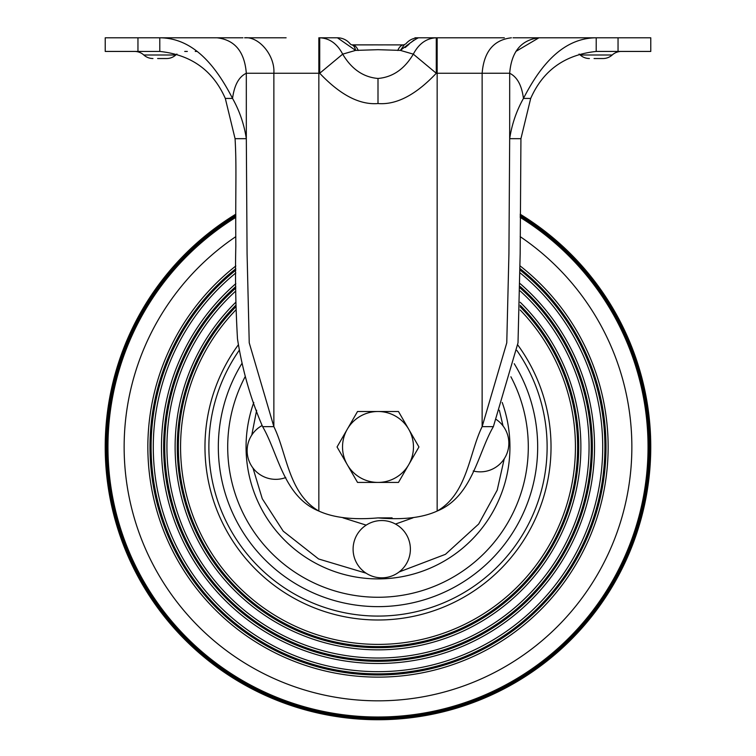 <?xml version="1.0" encoding="UTF-8"?>
<svg xmlns="http://www.w3.org/2000/svg" width="756" height="756" viewBox="0 0 756 756"><rect width="100%" height="100%" fill="white"/><g stroke="black" fill="none" stroke-linecap="round" stroke-linejoin="round"><path stroke-width="1.13" d="M405.821 43.876C409.157 39.936 413.4 37.913 418.55 37.8C413.4 37.913 409.157 39.936 405.821 43.876L403.704 44.887L351.805 44.85A16.367 6.681 100.3 0 1 355.594 50.397L337.45 37.8L319.722 37.8C329.503 38.206 337.148 43.65 342.685 54.148L319.722 73.256C340.219 94.944 359.639 105.037 378 103.544C396.361 105.037 415.781 94.944 436.278 73.256L413.315 54.148C404.451 69.108 392.676 77.207 378 78.463C363.324 77.207 351.549 69.108 342.685 54.148L355.594 50.397L378 49.688L400.406 50.397L413.315 54.148C418.852 43.65 426.497 38.206 436.278 37.8L414.959 37.8M353.449 44.887L359.081 44.887L353.449 44.887M402.551 44.887L395.53 44.887L402.551 44.887M502.419 37.8L485.683 37.8M585.305 37.8L650.774 37.8L650.774 51.436L596.2 51.436L596.219 37.8L540.71 37.8L585.305 37.8M504.318 37.8A10.915 10.915 0 0 1 504.328 37.8A10.915 10.915 0 0 0 504.318 37.8A10.915 10.915 0 0 1 504.328 37.8L431.392 37.8M511.387 37.8C493.621 39.907 483.878 51.72 482.139 73.256L509.686 73.247C511.415 51.71 521.168 39.898 538.924 37.8L513.04 37.8L540.71 37.8L513.04 37.8L538.924 37.8L515.866 51.436M418.55 37.8C416.169 38.613 410.121 42.818 400.406 50.397L404.224 44.84M405.178 47.552L409.081 44.245M411.132 42.412L413.901 40.087M596.2 51.446C564.874 54.753 543.044 70.412 530.693 98.431L523.454 98.431C516.452 110.886 511.869 124.296 509.676 138.669L509.686 73.266C517.161 76.923 521.753 85.305 523.454 98.431C537.752 70.714 560.016 37.98 596.219 37.8M437.157 37.8L437.157 73.256L436.278 73.256L436.278 37.8M482.139 426.639L506.766 342.827L508.93 253.487L509.676 138.669L520.931 138.669L520.175 253.487L518.011 342.827L493.385 426.639L482.139 426.639C469.079 453.241 467.51 493.611 437.157 511.056L437.157 73.256L482.139 73.256L482.139 426.639M621.385 51.436A13.636 13.636 -90 0 0 612.209 54.99L580.23 54.99A13.636 13.636 90.9 0 0 589.397 58.533A13.636 13.636 161 0 1 580.23 54.99A13.636 13.636 90 0 0 579.087 54.054M403.704 44.887A16.367 7.891 90 0 0 397.769 50.472M373.048 44.887L352.296 44.887A16.367 7.891 90 0 1 358.231 50.472M378.028 44.887L382.923 44.887M386.76 44.887L396.966 44.887M530.693 98.431L520.931 138.669M217.255 37.8L217.076 37.8C234.842 39.898 244.594 51.72 246.314 73.266C238.915 76.725 234.322 85.116 232.546 98.431C239.548 110.886 244.141 124.296 246.324 138.669L247.07 253.487L249.234 342.827L273.861 426.639L273.861 73.256L318.843 73.256L318.843 511.056C288.301 493.318 286.93 453.127 273.861 426.639L262.615 426.639C278.123 453.042 283.491 496.607 318.843 511.056C333.538 517.765 353.25 520.043 378 517.898C402.75 520.043 422.462 517.765 437.157 511.056C472.509 496.607 477.877 453.042 493.385 426.639M594.065 58.533L603.042 58.533A13.636 13.636 -161.4 0 0 612.209 54.99A13.636 13.636 0 0 1 603.042 58.533L597.665 58.533M596.342 58.533L595.095 58.533M351.181 44.651L350.179 43.876A16.367 16.367 0 0 0 337.45 37.8L337.894 37.809M319.722 37.8L319.722 73.256L318.843 73.256L318.843 37.8L319.722 37.8M159.781 37.8L159.799 51.446C191.126 54.753 212.956 70.412 225.307 98.431L232.546 98.431C218.248 70.714 195.984 37.98 159.781 37.8L215.29 37.8L137.961 37.8L137.961 51.436L160.357 51.455M225.307 98.431L235.069 138.669L246.324 138.669L246.314 73.266L273.861 73.256C275.165 55.717 259.081 36.212 244.613 37.8L286.108 37.8M137.961 51.436L105.226 51.436L105.226 37.8L137.961 37.8M349.886 43.536L350.378 44.103M392.109 517.86L378 517.898M197.25 51.427L195.237 51.436M187.346 51.436L184.729 51.436M235.069 138.669C236.741 167.898 235.371 188.972 235.825 246.116C235.097 276.072 235.655 306.983 237.488 338.877C242.289 369.712 250.661 398.97 262.615 426.639M176.913 54.054A13.636 13.636 -90 0 0 175.77 54.99L143.791 54.99A13.636 13.636 90.9 0 0 152.958 58.533A13.636 13.636 161.4 0 1 143.791 54.99A13.636 13.636 90 0 0 134.615 51.436M157.626 58.533L166.603 58.533A13.636 13.636 -161 0 0 175.77 54.99A13.636 13.636 0 0 1 166.603 58.533L158.647 58.533M347.287 464.694A35.456 35.456 0 0 1 378 411.5L357.531 411.5L337.053 446.966L357.531 482.422L378 482.422A35.456 35.456 0 0 1 347.287 464.694M408.712 464.694A35.456 35.456 0 0 1 378 482.422L398.469 482.422L408.712 464.694L418.947 446.966L408.712 429.228A35.456 35.456 0 0 1 408.712 464.694M408.712 429.228A35.456 35.456 0 0 0 378 411.5L398.469 411.5L408.712 429.228M516.858 350.425A169.117 169.117 0 0 1 384.18 615.97A169.117 169.117 0 0 1 239.142 350.425M473.209 470.988A28.643 28.643 0 0 0 496.04 419.344M410.366 548.138A28.643 28.643 0 0 0 380.693 520.563A28.643 28.643 0 0 0 353.118 550.236A28.643 28.643 0 0 0 382.791 577.811A28.643 28.643 0 0 0 410.366 548.138M262.19 425.486A28.643 28.643 0 0 0 247.155 451.748A28.643 28.643 0 0 0 285.759 477.546M650.566 436.987A272.755 272.755 0 0 1 387.97 719.532A272.755 272.755 0 0 1 235.825 214.175A272.755 272.755 0 0 0 105.434 456.936A272.755 272.755 0 0 1 235.825 214.203A272.765 272.765 0 0 0 387.97 719.532A272.755 272.755 0 0 0 520.175 214.203A272.774 272.774 0 0 1 387.97 719.551A272.774 272.774 0 0 1 105.405 456.936A272.765 272.765 0 0 0 387.97 719.542A272.765 272.765 0 0 0 520.175 214.203A272.765 272.765 0 0 1 650.585 436.987M235.825 265.97A230.164 230.164 0 0 0 386.42 676.97A230.164 230.164 0 0 0 520.175 265.97M520.175 272.954A224.702 224.702 0 0 1 386.212 671.517A224.702 224.702 0 0 1 235.825 272.954M235.825 283.661A216.518 216.518 0 0 0 385.919 663.343A216.518 216.518 0 0 0 520.175 283.661M520.175 290.965A211.066 211.066 0 0 1 385.721 657.89A211.066 211.066 0 0 1 235.825 290.965M235.806 302.249A202.882 202.882 0 0 0 385.418 649.706A202.882 202.882 0 0 0 520.194 302.249M520.175 309.979A197.429 197.429 0 0 1 385.22 644.263A197.429 197.429 0 0 1 235.825 309.979M520.175 215.309A271.81 271.81 0 0 1 387.941 718.587A271.81 271.81 0 0 1 235.825 215.309M235.825 216.424A270.856 270.856 0 0 0 387.904 717.633A270.856 270.856 0 0 0 520.175 216.424M618.039 37.8L618.039 51.436M378 78.463L378 103.544M603.042 58.533A13.636 13.636 0 0 0 612.209 54.99M166.603 58.533A13.636 13.636 0 0 0 175.77 54.99M502.201 402.447A131.931 131.931 0 0 1 382.82 578.812A131.931 131.931 0 0 1 253.799 402.447M251.776 435.078L256.643 410.253M499.357 410.253L503.023 425.883M241.759 363.702A159.667 159.667 0 0 0 383.84 606.529A159.667 159.667 0 0 0 514.241 363.702M510.905 376.781A150.302 150.302 0 0 1 383.5 597.164A150.302 150.302 0 0 1 245.095 376.781M504.224 458.845L497.202 490.153L478.68 524.021L445.445 554.328L399.073 571.98M366.121 573.19L318.588 558.967L283.226 531.175L262.275 498.743L252.976 468.04M342.997 517.841L366.197 525.127M395.482 524.059L413.003 517.841M235.825 217.378A270.043 270.043 0 0 0 387.875 716.83A270.043 270.043 0 0 0 520.175 217.378M235.825 236.637A253.874 253.874 0 0 0 387.28 700.661A253.874 253.874 0 0 0 520.175 236.637M235.825 268.72A228 228 0 0 0 386.335 674.815A228 228 0 0 0 520.175 268.72M235.825 270.119A226.913 226.913 0 0 0 386.297 673.719A226.913 226.913 0 0 0 520.175 270.119M235.825 286.533A214.364 214.364 0 0 0 385.834 661.179A214.364 214.364 0 0 0 520.175 286.533M235.825 287.998A213.277 213.277 0 0 0 385.796 660.092A213.277 213.277 0 0 0 520.175 287.998M235.806 305.282A200.727 200.727 0 0 0 385.343 647.552A200.727 200.727 0 0 0 520.194 305.282M235.815 306.832A199.631 199.631 0 0 0 385.295 646.465A199.631 199.631 0 0 0 520.185 306.832M238.282 344.887A173.039 173.039 0 0 0 384.331 619.882A173.039 173.039 0 0 0 517.718 344.887M602.56 438.745A224.702 224.702 0 0 1 386.212 671.517A224.702 224.702 0 0 1 153.44 455.178M588.924 439.245A211.066 211.066 0 0 1 385.721 657.89A211.066 211.066 0 0 1 167.076 454.677M575.297 439.746A197.429 197.429 0 0 1 385.22 644.263A197.429 197.429 0 0 1 180.703 454.186M596.229 37.8L560.763 37.8M159.771 37.8L242.96 37.8M217.076 37.8L195.237 37.8"/></g></svg>
